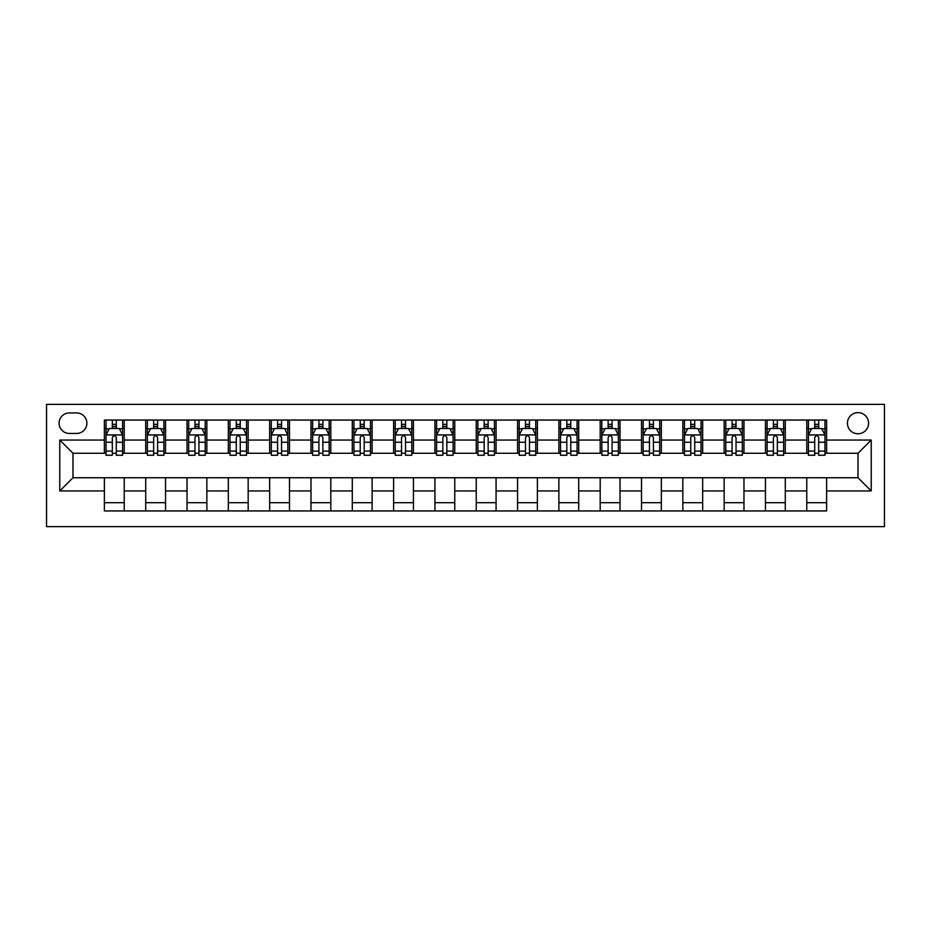<?xml version="1.0" encoding="UTF-8"?>
<svg xmlns="http://www.w3.org/2000/svg" width="931" height="931" viewBox="0 0 931 931"><rect width="100%" height="100%" fill="white"/><g stroke="black" fill="none" stroke-linecap="round" stroke-linejoin="round"><path stroke-width="1.4" d="M858.01 412.619A10.578 10.578 0 0 0 847.431 423.186A10.578 10.578 0 0 0 858.01 433.765A10.578 10.578 0 0 0 868.588 423.186A10.578 10.578 0 0 0 858.01 412.619M46.55 526.643L884.45 526.643L884.45 404.357L46.55 404.357L46.55 526.643M69.36 433.439L76.633 433.439A10.241 10.241 0 0 0 86.874 423.186A10.241 10.241 0 0 0 76.633 412.945L69.36 412.945A10.241 10.241 0 0 0 59.107 423.186A10.241 10.241 0 0 0 69.36 433.439M104.388 490.951L59.77 490.951L59.77 440.049L104.388 440.049L104.388 453.269L72.99 453.269L72.99 477.731L104.388 477.731L104.388 510.944L826.612 510.944L826.612 477.731L858.01 477.731L858.01 453.269L826.612 453.269L826.612 440.049L871.23 440.049L871.23 490.951L826.612 490.951M826.612 440.049L826.612 420.056L104.388 420.056L104.388 440.049M806.77 420.056L806.77 453.269L808.422 453.269M814.706 453.269L818.675 453.269M824.959 453.269L826.612 453.269M806.77 453.269L783.634 453.269M765.457 420.056L765.457 453.269L767.109 453.269M773.393 453.269L777.362 453.269M765.457 453.269L742.321 453.269M724.143 420.056L724.143 453.269L725.796 453.269M732.08 453.269L736.037 453.269M724.143 453.269L701.008 453.269M682.83 420.056L682.83 453.269L684.483 453.269M690.755 453.269L694.724 453.269M682.83 453.269L659.683 453.269M641.506 420.056L641.506 453.269L643.158 453.269M649.442 453.269L653.411 453.269M641.506 453.269L618.37 453.269M600.192 420.056L600.192 453.269L601.845 453.269M608.129 453.269L612.086 453.269M600.192 453.269L577.057 453.269M558.879 420.056L558.879 453.269L560.532 453.269M566.804 453.269L570.773 453.269M558.879 453.269L535.744 453.269M517.555 420.056L517.555 453.269L519.207 453.269M525.491 453.269L529.46 453.269M517.555 453.269L494.419 453.269M476.241 420.056L476.241 453.269L477.894 453.269M484.178 453.269L488.147 453.269M476.241 453.269L453.106 453.269M434.928 420.056L434.928 453.269L436.581 453.269M442.853 453.269L446.822 453.269M434.928 453.269L411.793 453.269M393.604 420.056L393.604 453.269L395.256 453.269M401.54 453.269L405.509 453.269M393.604 453.269L370.468 453.269M352.29 420.056L352.29 453.269L353.943 453.269M360.227 453.269L364.196 453.269M352.29 453.269L329.155 453.269M310.977 420.056L310.977 453.269L312.63 453.269M318.914 453.269L322.871 453.269M310.977 453.269L287.842 453.269M269.664 420.056L269.664 453.269L271.317 453.269M277.589 453.269L281.558 453.269M269.664 453.269L246.517 453.269M228.339 420.056L228.339 453.269L229.992 453.269M236.276 453.269L240.245 453.269M228.339 453.269L205.204 453.269M187.026 420.056L187.026 453.269L188.679 453.269M194.963 453.269L198.92 453.269M187.026 453.269L163.891 453.269M145.713 420.056L145.713 453.269L147.366 453.269M153.638 453.269L157.607 453.269M145.713 453.269L122.578 453.269M104.388 453.269L106.041 453.269M112.325 453.269L116.294 453.269M104.388 477.731L124.23 477.731L124.23 510.944M826.612 477.731L124.23 477.731M124.23 420.056L124.23 453.269M104.388 428.318L106.041 428.318M112.325 428.318L116.294 428.318M122.578 428.318L124.23 428.318M104.388 502.682L124.23 502.682M145.713 477.731L145.713 510.944M165.543 420.056L165.543 453.269M145.713 428.318L147.366 428.318M153.638 428.318L157.607 428.318M163.891 428.318L165.543 428.318M165.543 477.731L165.543 510.944M145.713 502.682L165.543 502.682M187.026 477.731L187.026 510.944M206.857 477.731L206.857 510.944M187.026 502.682L206.857 502.682M206.857 420.056L206.857 453.269M187.026 428.318L188.679 428.318M194.963 428.318L198.92 428.318M205.204 428.318L206.857 428.318M228.339 477.731L228.339 510.944M248.17 477.731L248.17 510.944M228.339 502.682L248.17 502.682M248.17 420.056L248.17 453.269M228.339 428.318L229.992 428.318M236.276 428.318L240.245 428.318M246.517 428.318L248.17 428.318M269.664 477.731L269.664 510.944M289.494 477.731L289.494 510.944M269.664 502.682L289.494 502.682M289.494 420.056L289.494 453.269M269.664 428.318L271.317 428.318M277.589 428.318L281.558 428.318M287.842 428.318L289.494 428.318M310.977 477.731L310.977 510.944M330.808 477.731L330.808 510.944M310.977 502.682L330.808 502.682M330.808 420.056L330.808 453.269M310.977 428.318L312.63 428.318M318.914 428.318L322.871 428.318M329.155 428.318L330.808 428.318M352.29 477.731L352.29 510.944M372.121 477.731L372.121 510.944M352.29 502.682L372.121 502.682M372.121 420.056L372.121 453.269M352.29 428.318L353.943 428.318M360.227 428.318L364.196 428.318M370.468 428.318L372.121 428.318M393.604 477.731L393.604 510.944M413.445 477.731L413.445 510.944M393.604 502.682L413.445 502.682M413.445 420.056L413.445 453.269M393.604 428.318L395.256 428.318M401.54 428.318L405.509 428.318M411.793 428.318L413.445 428.318M434.928 477.731L434.928 510.944M454.759 477.731L454.759 510.944M434.928 502.682L454.759 502.682M454.759 420.056L454.759 453.269M434.928 428.318L436.581 428.318M442.853 428.318L446.822 428.318M453.106 428.318L454.759 428.318M476.241 477.731L476.241 510.944M496.072 477.731L496.072 510.944M476.241 502.682L496.072 502.682M496.072 420.056L496.072 453.269M476.241 428.318L477.894 428.318M484.178 428.318L488.147 428.318M494.419 428.318L496.072 428.318M517.555 477.731L517.555 510.944M537.396 477.731L537.396 510.944M517.555 502.682L537.396 502.682M537.396 420.056L537.396 453.269M517.555 428.318L519.207 428.318M525.491 428.318L529.46 428.318M535.744 428.318L537.396 428.318M558.879 477.731L558.879 510.944M578.71 477.731L578.71 510.944M558.879 502.682L578.71 502.682M578.71 420.056L578.71 453.269M558.879 428.318L560.532 428.318M566.804 428.318L570.773 428.318M577.057 428.318L578.71 428.318M600.192 477.731L600.192 510.944M620.023 477.731L620.023 510.944M600.192 502.682L620.023 502.682M620.023 420.056L620.023 453.269M600.192 428.318L601.845 428.318M608.129 428.318L612.086 428.318M618.37 428.318L620.023 428.318M641.506 477.731L641.506 510.944M661.336 477.731L661.336 510.944M641.506 502.682L661.336 502.682M661.336 420.056L661.336 453.269M641.506 428.318L643.158 428.318M649.442 428.318L653.411 428.318M659.683 428.318L661.336 428.318M682.83 477.731L682.83 510.944M702.661 477.731L702.661 510.944M682.83 502.682L702.661 502.682M702.661 420.056L702.661 453.269M682.83 428.318L684.483 428.318M690.755 428.318L694.724 428.318M701.008 428.318L702.661 428.318M724.143 477.731L724.143 510.944M743.974 477.731L743.974 510.944M724.143 502.682L743.974 502.682M743.974 420.056L743.974 453.269M724.143 428.318L725.796 428.318M732.08 428.318L736.037 428.318M742.321 428.318L743.974 428.318M765.457 477.731L765.457 510.944M785.287 477.731L785.287 510.944M765.457 502.682L785.287 502.682M785.287 420.056L785.287 453.269M765.457 428.318L767.109 428.318M773.393 428.318L777.362 428.318M783.634 428.318L785.287 428.318M806.77 477.731L806.77 510.944M806.77 502.682L826.612 502.682M806.77 428.318L808.422 428.318M814.706 428.318L818.675 428.318M824.959 428.318L826.612 428.318M72.99 453.269L59.77 440.049M72.99 477.731L59.77 490.951M871.23 440.049L858.01 453.269M871.23 490.951L858.01 477.731M116.294 424.35L112.325 424.35M122.578 451.104L116.294 451.104L116.294 455.259L122.578 455.259L122.578 435.091L119.273 428.481L109.346 428.481L106.041 435.091L106.041 455.259L112.325 455.259L112.325 451.104L106.041 451.104M106.041 435.091L106.041 420.056M122.578 435.091L122.578 420.056M112.325 428.481L112.325 420.056M116.294 420.056L116.294 428.481M116.294 451.104L116.294 437.57C114.967 435.021 113.652 435.021 112.325 437.57L112.325 451.104M157.607 424.35L153.638 424.35M163.891 451.104L157.607 451.104L157.607 455.259L163.891 455.259L163.891 435.091L160.586 428.481L150.671 428.481L147.366 435.091L147.366 455.259L153.638 455.259L153.638 451.104L147.366 451.104M147.366 435.091L147.366 420.056M163.891 435.091L163.891 420.056M153.638 428.481L153.638 420.056M157.607 420.056L157.607 428.481M157.607 451.104L157.607 437.57C156.292 435.021 154.965 435.021 153.638 437.57L153.638 451.104M198.92 424.35L194.963 424.35M205.204 451.104L198.92 451.104L198.92 455.259L205.204 455.259L205.204 435.091L201.899 428.481L191.984 428.481L188.679 435.091L188.679 455.259L194.963 455.259L194.963 451.104L188.679 451.104M188.679 435.091L188.679 420.056M205.204 435.091L205.204 420.056M194.963 428.481L194.963 420.056M198.92 420.056L198.92 428.481M198.92 451.104L198.92 437.57C197.605 435.021 196.278 435.021 194.963 437.57L194.963 451.104M240.245 424.35L236.276 424.35M246.517 451.104L240.245 451.104L240.245 455.259L246.517 455.259L246.517 435.091L243.212 428.481L233.297 428.481L229.992 435.091L229.992 455.259L236.276 455.259L236.276 451.104L229.992 451.104M229.992 435.091L229.992 420.056M246.517 435.091L246.517 420.056M236.276 428.481L236.276 420.056M240.245 420.056L240.245 428.481M240.245 451.104L240.245 437.57C238.918 435.021 237.603 435.021 236.276 437.57L236.276 451.104M281.558 424.35L277.589 424.35M287.842 451.104L281.558 451.104L281.558 455.259L287.842 455.259L287.842 435.091L284.537 428.481L274.622 428.481L271.317 435.091L271.317 455.259L277.589 455.259L277.589 451.104L271.317 451.104M271.317 435.091L271.317 420.056M287.842 435.091L287.842 420.056M277.589 428.481L277.589 420.056M281.558 420.056L281.558 428.481M281.558 451.104L281.558 437.57C280.243 435.021 278.916 435.021 277.589 437.57L277.589 451.104M322.871 424.35L318.914 424.35M329.155 451.104L322.871 451.104L322.871 455.259L329.155 455.259L329.155 435.091L325.85 428.481L315.935 428.481L312.63 435.091L312.63 455.259L318.914 455.259L318.914 451.104L312.63 451.104M312.63 435.091L312.63 420.056M329.155 435.091L329.155 420.056M318.914 428.481L318.914 420.056M322.871 420.056L322.871 428.481M322.871 451.104L322.871 437.57C321.556 435.021 320.229 435.021 318.914 437.57L318.914 451.104M364.196 424.35L360.227 424.35M370.468 451.104L364.196 451.104L364.196 455.259L370.468 455.259L370.468 435.091L367.163 428.481L357.248 428.481L353.943 435.091L353.943 455.259L360.227 455.259L360.227 451.104L353.943 451.104M353.943 435.091L353.943 420.056M370.468 435.091L370.468 420.056M360.227 428.481L360.227 420.056M364.196 420.056L364.196 428.481M364.196 451.104L364.196 437.57C362.869 435.021 361.554 435.021 360.227 437.57L360.227 451.104M405.509 424.35L401.54 424.35M411.793 451.104L405.509 451.104L405.509 455.259L411.793 455.259L411.793 435.091L408.488 428.481L398.573 428.481L395.256 435.091L395.256 455.259L401.54 455.259L401.54 451.104L395.256 451.104M395.256 435.091L395.256 420.056M411.793 435.091L411.793 420.056M401.54 428.481L401.54 420.056M405.509 420.056L405.509 428.481M405.509 451.104L405.509 437.57C404.194 435.021 402.867 435.021 401.54 437.57L401.54 451.104M446.822 424.35L442.853 424.35M453.106 451.104L446.822 451.104L446.822 455.259L453.106 455.259L453.106 435.091L449.801 428.481L439.886 428.481L436.581 435.091L436.581 455.259L442.853 455.259L442.853 451.104L436.581 451.104M436.581 435.091L436.581 420.056M453.106 435.091L453.106 420.056M442.853 428.481L442.853 420.056M446.822 420.056L446.822 428.481M446.822 451.104L446.822 437.57C445.507 435.021 444.18 435.021 442.853 437.57L442.853 451.104M488.147 424.35L484.178 424.35M494.419 451.104L488.147 451.104L488.147 455.259L494.419 455.259L494.419 435.091L491.114 428.481L481.199 428.481L477.894 435.091L477.894 455.259L484.178 455.259L484.178 451.104L477.894 451.104M477.894 435.091L477.894 420.056M494.419 435.091L494.419 420.056M484.178 428.481L484.178 420.056M488.147 420.056L488.147 428.481M488.147 451.104L488.147 437.57C486.82 435.021 485.493 435.021 484.178 437.57L484.178 451.104M529.46 424.35L525.491 424.35M535.744 451.104L529.46 451.104L529.46 455.259L535.744 455.259L535.744 435.091L532.427 428.481L522.512 428.481L519.207 435.091L519.207 455.259L525.491 455.259L525.491 451.104L519.207 451.104M519.207 435.091L519.207 420.056M535.744 435.091L535.744 420.056M525.491 428.481L525.491 420.056M529.46 420.056L529.46 428.481M529.46 451.104L529.46 437.57C528.133 435.021 526.818 435.021 525.491 437.57L525.491 451.104M570.773 424.35L566.804 424.35M577.057 451.104L570.773 451.104L570.773 455.259L577.057 455.259L577.057 435.091L573.752 428.481L563.837 428.481L560.532 435.091L560.532 455.259L566.804 455.259L566.804 451.104L560.532 451.104M560.532 435.091L560.532 420.056M577.057 435.091L577.057 420.056M566.804 428.481L566.804 420.056M570.773 420.056L570.773 428.481M570.773 451.104L570.773 437.57C569.458 435.021 568.131 435.021 566.804 437.57L566.804 451.104M612.086 424.35L608.129 424.35M618.37 451.104L612.086 451.104L612.086 455.259L618.37 455.259L618.37 435.091L615.065 428.481L605.15 428.481L601.845 435.091L601.845 455.259L608.129 455.259L608.129 451.104L601.845 451.104M601.845 435.091L601.845 420.056M618.37 435.091L618.37 420.056M608.129 428.481L608.129 420.056M612.086 420.056L612.086 428.481M612.086 451.104L612.086 437.57C610.771 435.021 609.444 435.021 608.129 437.57L608.129 451.104M653.411 424.35L649.442 424.35M659.683 451.104L653.411 451.104L653.411 455.259L659.683 455.259L659.683 435.091L656.378 428.481L646.463 428.481L643.158 435.091L643.158 455.259L649.442 455.259L649.442 451.104L643.158 451.104M643.158 435.091L643.158 420.056M659.683 435.091L659.683 420.056M649.442 428.481L649.442 420.056M653.411 420.056L653.411 428.481M653.411 451.104L653.411 437.57C652.084 435.021 650.769 435.021 649.442 437.57L649.442 451.104M694.724 424.35L690.755 424.35M701.008 451.104L694.724 451.104L694.724 455.259L701.008 455.259L701.008 435.091L697.703 428.481L687.788 428.481L684.483 435.091L684.483 455.259L690.755 455.259L690.755 451.104L684.483 451.104M684.483 435.091L684.483 420.056M701.008 435.091L701.008 420.056M690.755 428.481L690.755 420.056M694.724 420.056L694.724 428.481M694.724 451.104L694.724 437.57C693.409 435.021 692.082 435.021 690.755 437.57L690.755 451.104M736.037 424.35L732.08 424.35M742.321 451.104L736.037 451.104L736.037 455.259L742.321 455.259L742.321 435.091L739.016 428.481L729.101 428.481L725.796 435.091L725.796 455.259L732.08 455.259L732.08 451.104L725.796 451.104M725.796 435.091L725.796 420.056M742.321 435.091L742.321 420.056M732.08 428.481L732.08 420.056M736.037 420.056L736.037 428.481M736.037 451.104L736.037 437.57C734.722 435.021 733.395 435.021 732.08 437.57L732.08 451.104M777.362 424.35L773.393 424.35M783.634 451.104L777.362 451.104L777.362 455.259L783.634 455.259L783.634 435.091L780.329 428.481L770.414 428.481L767.109 435.091L767.109 455.259L773.393 455.259L773.393 451.104L767.109 451.104M767.109 435.091L767.109 420.056M783.634 435.091L783.634 420.056M773.393 428.481L773.393 420.056M777.362 420.056L777.362 428.481M777.362 451.104L777.362 437.57C776.035 435.021 774.72 435.021 773.393 437.57L773.393 451.104M818.675 424.35L814.706 424.35M824.959 451.104L818.675 451.104L818.675 455.259L824.959 455.259L824.959 435.091L821.654 428.481L811.727 428.481L808.422 435.091L808.422 455.259L814.706 455.259L814.706 451.104L808.422 451.104M808.422 435.091L808.422 420.056M824.959 435.091L824.959 420.056M814.706 428.481L814.706 420.056M818.675 420.056L818.675 428.481M818.675 451.104L818.675 437.57C817.348 435.021 816.033 435.021 814.706 437.57L814.706 451.104M145.713 490.951L124.23 490.951M145.713 440.049L124.23 440.049M187.026 440.049L165.543 440.049M187.026 490.951L165.543 490.951M228.339 440.049L206.857 440.049M228.339 490.951L206.857 490.951M269.664 440.049L248.17 440.049M269.664 490.951L248.17 490.951M310.977 440.049L289.494 440.049M310.977 490.951L289.494 490.951M352.29 440.049L330.808 440.049M352.29 490.951L330.808 490.951M393.604 440.049L372.121 440.049M393.604 490.951L372.121 490.951M434.928 440.049L413.445 440.049M434.928 490.951L413.445 490.951M476.241 440.049L454.759 440.049M476.241 490.951L454.759 490.951M517.555 440.049L496.072 440.049M517.555 490.951L496.072 490.951M558.879 440.049L537.396 440.049M558.879 490.951L537.396 490.951M600.192 440.049L578.71 440.049M600.192 490.951L578.71 490.951M641.506 440.049L620.023 440.049M641.506 490.951L620.023 490.951M682.83 440.049L661.336 440.049M682.83 490.951L661.336 490.951M724.143 440.049L702.661 440.049M724.143 490.951L702.661 490.951M765.457 440.049L743.974 440.049M765.457 490.951L743.974 490.951M806.77 440.049L785.287 440.049M806.77 490.951L785.287 490.951M122.485 434.928L106.134 434.928M106.041 428.877L109.148 428.877M119.471 428.877L122.578 428.877M112.325 442.248L106.041 442.248M122.578 442.248L116.294 442.248M116.294 426.456L112.325 426.456M163.809 434.928L147.447 434.928M147.366 428.877L150.473 428.877M160.784 428.877L163.891 428.877M153.638 442.248L147.366 442.248M163.891 442.248L157.607 442.248M157.607 426.456L153.638 426.456M205.123 434.928L188.76 434.928M188.679 428.877L191.786 428.877M202.097 428.877L205.204 428.877M194.963 442.248L188.679 442.248M205.204 442.248L198.92 442.248M198.92 426.456L194.963 426.456M246.436 434.928L230.073 434.928M229.992 428.877L233.099 428.877M243.41 428.877L246.517 428.877M236.276 442.248L229.992 442.248M246.517 442.248L240.245 442.248M240.245 426.456L236.276 426.456M287.76 434.928L271.398 434.928M271.317 428.877L274.424 428.877M284.735 428.877L287.842 428.877M277.589 442.248L271.317 442.248M287.842 442.248L281.558 442.248M281.558 426.456L277.589 426.456M329.074 434.928L312.711 434.928M312.63 428.877L315.737 428.877M326.048 428.877L329.155 428.877M318.914 442.248L312.63 442.248M329.155 442.248L322.871 442.248M322.871 426.456L318.914 426.456M370.387 434.928L354.024 434.928M353.943 428.877L357.05 428.877M367.361 428.877L370.468 428.877M360.227 442.248L353.943 442.248M370.468 442.248L364.196 442.248M364.196 426.456L360.227 426.456M411.711 434.928L395.349 434.928M395.256 428.877L398.363 428.877M408.686 428.877L411.793 428.877M401.54 442.248L395.256 442.248M411.793 442.248L405.509 442.248M405.509 426.456L401.54 426.456M453.025 434.928L436.662 434.928M436.581 428.877L439.688 428.877M449.999 428.877L453.106 428.877M442.853 442.248L436.581 442.248M453.106 442.248L446.822 442.248M446.822 426.456L442.853 426.456M494.338 434.928L477.975 434.928M477.894 428.877L481.001 428.877M491.312 428.877L494.419 428.877M484.178 442.248L477.894 442.248M494.419 442.248L488.147 442.248M488.147 426.456L484.178 426.456M535.651 434.928L519.289 434.928M519.207 428.877L522.314 428.877M532.637 428.877L535.744 428.877M525.491 442.248L519.207 442.248M535.744 442.248L529.46 442.248M529.46 426.456L525.491 426.456M576.976 434.928L560.613 434.928M560.532 428.877L563.639 428.877M573.95 428.877L577.057 428.877M566.804 442.248L560.532 442.248M577.057 442.248L570.773 442.248M570.773 426.456L566.804 426.456M618.289 434.928L601.926 434.928M601.845 428.877L604.952 428.877M615.263 428.877L618.37 428.877M608.129 442.248L601.845 442.248M618.37 442.248L612.086 442.248M612.086 426.456L608.129 426.456M659.602 434.928L643.24 434.928M643.158 428.877L646.265 428.877M656.576 428.877L659.683 428.877M649.442 442.248L643.158 442.248M659.683 442.248L653.411 442.248M653.411 426.456L649.442 426.456M700.927 434.928L684.564 434.928M684.483 428.877L687.59 428.877M697.901 428.877L701.008 428.877M690.755 442.248L684.483 442.248M701.008 442.248L694.724 442.248M694.724 426.456L690.755 426.456M742.24 434.928L725.877 434.928M725.796 428.877L728.903 428.877M739.214 428.877L742.321 428.877M732.08 442.248L725.796 442.248M742.321 442.248L736.037 442.248M736.037 426.456L732.08 426.456M783.553 434.928L767.191 434.928M767.109 428.877L770.216 428.877M780.527 428.877L783.634 428.877M773.393 442.248L767.109 442.248M783.634 442.248L777.362 442.248M777.362 426.456L773.393 426.456M824.866 434.928L808.515 434.928M808.422 428.877L811.529 428.877M821.852 428.877L824.959 428.877M814.706 442.248L808.422 442.248M824.959 442.248L818.675 442.248M818.675 426.456L814.706 426.456"/></g></svg>
